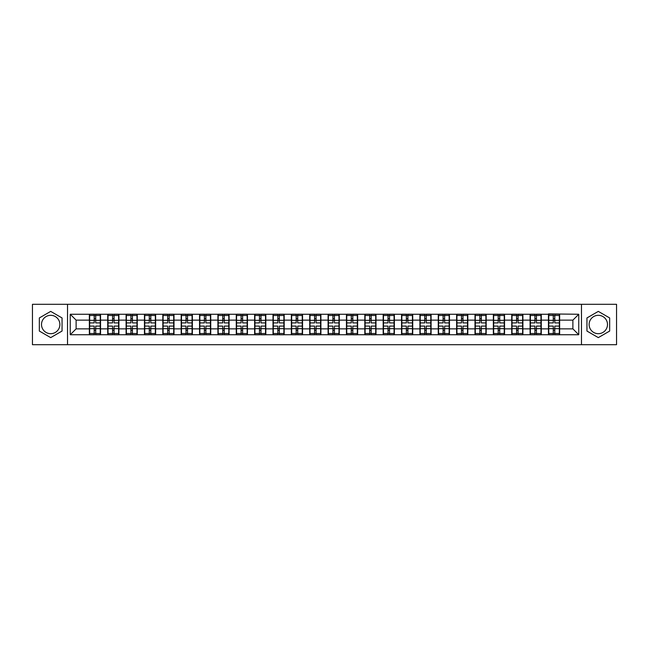 <?xml version="1.0" encoding="UTF-8"?>
<svg xmlns="http://www.w3.org/2000/svg" width="649" height="649" viewBox="0 0 649 649"><rect width="100%" height="100%" fill="white"/><g stroke="black" fill="none" stroke-linecap="round" stroke-linejoin="round"><path stroke-width="0.97" d="M598.305 315.317A9.183 9.183 0 0 0 589.122 324.5A9.183 9.183 0 0 0 598.305 333.683A9.183 9.183 0 0 0 607.488 324.5A9.183 9.183 0 0 0 598.305 315.317M50.695 333.683A9.183 9.183 0 0 1 41.512 324.5A9.183 9.183 0 0 1 50.695 315.317A9.183 9.183 0 0 1 59.878 324.5A9.183 9.183 0 0 1 50.695 333.683M581.472 344.692L616.55 344.692L616.55 304.308L581.472 304.308L581.472 344.692L67.528 344.692L67.528 304.308L32.45 304.308L32.45 344.692L67.528 344.692M581.472 304.308L67.528 304.308M572.88 328.856L572.88 320.144L559.633 320.144L559.633 328.856L572.88 328.856L578.762 334.738L578.762 314.262L548.454 313.905L548.454 320.144L541.274 320.144L541.274 328.856L548.454 328.856L548.454 320.144M578.762 334.738L70.238 334.738L70.238 314.262L89.367 314.262L89.367 320.144L76.12 320.144L76.12 328.856L89.367 328.856L89.367 320.144M548.454 314.262L89.367 314.262M548.454 328.856L548.454 334.738M541.274 328.856L541.274 334.738M541.274 314.262L541.274 320.144M522.907 328.856L530.087 328.856L530.087 320.144L522.907 320.144L522.907 334.738M530.087 328.856L530.087 334.738M530.087 314.262L530.087 320.144M522.907 314.262L522.907 320.144M504.541 328.856L511.728 328.856L511.728 320.144L504.541 320.144L504.541 334.738M511.728 328.856L511.728 334.738M511.728 314.262L511.728 320.144M504.541 314.262L504.541 320.144M486.182 328.856L493.362 328.856L493.362 320.144L486.182 320.144L486.182 334.738M493.362 328.856L493.362 334.738M493.362 314.262L493.362 320.144M486.182 314.262L486.182 320.144M467.815 328.856L474.995 328.856L474.995 320.144L467.815 320.144L467.815 334.738M474.995 328.856L474.995 334.738M474.995 314.262L474.995 320.144M467.815 314.262L467.815 320.144M449.457 328.856L456.636 328.856L456.636 320.144L449.457 320.144L449.457 334.738M456.636 328.856L456.636 334.738M456.636 314.262L456.636 320.144M449.457 314.262L449.457 320.144M431.09 328.856L438.27 328.856L438.27 320.144L431.09 320.144L431.09 334.738M438.27 328.856L438.27 334.738M438.27 314.262L438.27 320.144M431.09 314.262L431.09 320.144M412.723 328.856L419.911 328.856L419.911 320.144L412.723 320.144L412.723 334.738M419.911 328.856L419.911 334.738M419.911 314.262L419.911 320.144M412.723 314.262L412.723 320.144M394.365 328.856L401.544 328.856L401.544 320.144L394.365 320.144L394.365 334.738M401.544 328.856L401.544 334.738M401.544 314.262L401.544 320.144M394.365 314.262L394.365 320.144M375.998 328.856L383.178 328.856L383.178 320.144L375.998 320.144L375.998 334.738M383.178 328.856L383.178 334.738M383.178 314.262L383.178 320.144M375.998 314.262L375.998 320.144M357.64 328.856L364.819 328.856L364.819 320.144L357.64 320.144L357.64 334.738M364.819 328.856L364.819 334.738M364.819 314.262L364.819 320.144M357.64 314.262L357.64 320.144M339.273 328.856L346.452 328.856L346.452 320.144L339.273 320.144L339.273 334.738M346.452 328.856L346.452 334.738M346.452 314.262L346.452 320.144M339.273 314.262L339.273 320.144M320.906 328.856L328.094 328.856L328.094 320.144L320.906 320.144L320.906 334.738M328.094 328.856L328.094 334.738M328.094 314.262L328.094 320.144M320.906 314.262L320.906 320.144M302.548 328.856L309.727 328.856L309.727 320.144L302.548 320.144L302.548 334.738M309.727 328.856L309.727 334.738M309.727 314.262L309.727 320.144M302.548 314.262L302.548 320.144M284.181 328.856L291.36 328.856L291.36 320.144L284.181 320.144L284.181 334.738M291.36 328.856L291.36 334.738M291.36 314.262L291.36 320.144M284.181 314.262L284.181 320.144M265.822 328.856L273.002 328.856L273.002 320.144L265.822 320.144L265.822 334.738M273.002 328.856L273.002 334.738M273.002 314.262L273.002 320.144M265.822 314.262L265.822 320.144M247.456 328.856L254.635 328.856L254.635 320.144L247.456 320.144L247.456 334.738M254.635 328.856L254.635 334.738M254.635 314.262L254.635 320.144M247.456 314.262L247.456 320.144M229.089 328.856L236.277 328.856L236.277 320.144L229.089 320.144L229.089 334.738M236.277 328.856L236.277 334.738M236.277 314.262L236.277 320.144M229.089 314.262L229.089 320.144M210.73 328.856L217.91 328.856L217.91 320.144L210.73 320.144L210.73 334.738M217.91 328.856L217.91 334.738M217.91 314.262L217.91 320.144M210.73 314.262L210.73 320.144M192.364 328.856L199.543 328.856L199.543 320.144L192.364 320.144L192.364 334.738M199.543 328.856L199.543 334.738M199.543 314.262L199.543 320.144M192.364 314.262L192.364 320.144M174.005 328.856L181.185 328.856L181.185 320.144L174.005 320.144L174.005 334.738M181.185 328.856L181.185 334.738M181.185 314.262L181.185 320.144M174.005 314.262L174.005 320.144M155.638 328.856L162.818 328.856L162.818 320.144L155.638 320.144L155.638 334.738M162.818 328.856L162.818 334.738M162.818 314.262L162.818 320.144M155.638 314.262L155.638 320.144M137.272 328.856L144.459 328.856L144.459 320.144L137.272 320.144L137.272 334.738M144.459 328.856L144.459 334.738M144.459 314.262L144.459 320.144M137.272 314.262L137.272 320.144M118.913 328.856L126.093 328.856L126.093 320.144L118.913 320.144L118.913 334.738M126.093 328.856L126.093 334.738M126.093 314.262L126.093 320.144M118.913 314.262L118.913 320.144M100.546 328.856L107.726 328.856L107.726 320.144L100.546 320.144L100.546 334.738M107.726 328.856L107.726 334.738M107.726 314.262L107.726 320.144M100.546 314.262L100.546 320.144M89.367 328.856L89.367 334.738M76.12 328.856L70.238 334.738M70.238 314.262L76.12 320.144M559.633 328.856L559.633 334.738M559.633 314.262L559.633 320.144M578.762 314.262L572.88 320.144M50.695 311.382L39.338 317.945L39.338 331.055L50.695 337.618L62.053 331.055L62.053 317.945L50.695 311.382M586.947 331.055L598.305 337.618L609.662 331.055L609.662 317.945L598.305 311.382L586.947 317.945L586.947 331.055M89.659 320.33L94.194 320.33L94.194 314.197L89.659 314.197L89.659 326.09L94.194 326.09L94.194 328.67L95.719 328.662L95.719 326.09L100.254 326.09L100.254 314.197L95.719 314.197L95.719 315.495L100.254 315.495M94.194 318.627L95.719 318.627M95.719 315.674L94.194 315.674M89.659 322.91L94.194 322.91L94.194 320.33L95.719 320.338L95.719 322.91L100.254 322.91M89.659 315.495L94.194 315.495M94.194 333.326L95.719 333.326M94.194 330.373L95.719 330.373M89.659 334.803L94.194 334.803L94.194 333.505L89.659 333.505L89.659 334.803M89.659 326.09L89.659 328.67L94.194 328.67L94.194 333.505M89.659 328.67L89.659 333.505M100.254 326.09L100.254 334.803L95.719 334.803L95.719 333.505L100.254 333.505M100.254 328.67L95.719 328.67L95.719 333.505M100.254 320.33L95.719 320.33L95.719 315.495M108.026 320.33L112.553 320.33L112.553 314.197L108.026 314.197L108.026 326.09L112.553 326.09L112.553 328.67L114.086 328.662L114.086 326.09L118.621 326.09L118.621 314.197L114.086 314.197L114.086 315.495L118.621 315.495M112.553 318.627L114.086 318.627M114.086 315.674L112.553 315.674M108.026 322.91L112.553 322.91L112.553 320.33L114.086 320.338L114.086 322.91L118.621 322.91M108.026 315.495L112.553 315.495M112.553 333.326L114.086 333.326M112.553 330.373L114.086 330.373M108.026 334.803L112.553 334.803L112.553 333.505L108.026 333.505L108.026 334.803M108.026 326.09L108.026 328.67L112.553 328.67L112.553 333.505M108.026 328.67L108.026 333.505M118.621 326.09L118.621 334.803L114.086 334.803L114.086 333.505L118.621 333.505M118.621 328.67L114.086 328.67L114.086 333.505M118.621 320.33L114.086 320.33L114.086 315.495M126.385 320.33L130.92 320.33L130.92 314.197L126.385 314.197L126.385 326.09L130.92 326.09L130.92 328.67L132.445 328.662L132.445 326.09L136.98 326.09L136.98 314.197L132.445 314.197L132.445 315.495L136.98 315.495M130.92 318.627L132.445 318.627M132.445 315.674L130.92 315.674M126.385 322.91L130.92 322.91L130.92 320.33L132.445 320.338L132.445 322.91L136.98 322.91M126.385 315.495L130.92 315.495M130.92 333.326L132.445 333.326M130.92 330.373L132.445 330.373M126.385 334.803L130.92 334.803L130.92 333.505L126.385 333.505L126.385 334.803M126.385 326.09L126.385 328.67L130.92 328.67L130.92 333.505M126.385 328.67L126.385 333.505M136.98 326.09L136.98 334.803L132.445 334.803L132.445 333.505L136.98 333.505M136.98 328.67L132.445 328.67L132.445 333.505M136.98 320.33L132.445 320.33L132.445 315.495M144.751 320.33L149.278 320.33L149.278 314.197L144.751 314.197L144.751 326.09L149.278 326.09L149.278 328.67L150.811 328.662L150.811 326.09L155.346 326.09L155.346 314.197L150.811 314.197L150.811 315.495L155.346 315.495M149.278 318.627L150.811 318.627M150.811 315.674L149.278 315.674M144.751 322.91L149.278 322.91L149.278 320.33L150.811 320.338L150.811 322.91L155.346 322.91M144.751 315.495L149.278 315.495M149.278 333.326L150.811 333.326M149.278 330.373L150.811 330.373M144.751 334.803L149.278 334.803L149.278 333.505L144.751 333.505L144.751 334.803M144.751 326.09L144.751 328.67L149.278 328.67L149.278 333.505M144.751 328.67L144.751 333.505M155.346 326.09L155.346 334.803L150.811 334.803L150.811 333.505L155.346 333.505M155.346 328.67L150.811 328.67L150.811 333.505M155.346 320.33L150.811 320.33L150.811 315.495M163.11 320.33L167.645 320.33L167.645 314.197L163.11 314.197L163.11 326.09L167.645 326.09L167.645 328.67L169.178 328.662L169.178 326.09L173.705 326.09L173.705 314.197L169.178 314.197L169.178 315.495L173.705 315.495M167.645 318.627L169.178 318.627M169.178 315.674L167.645 315.674M163.11 322.91L167.645 322.91L167.645 320.33L169.178 320.338L169.178 322.91L173.705 322.91M163.11 315.495L167.645 315.495M167.645 333.326L169.178 333.326M167.645 330.373L169.178 330.373M163.11 334.803L167.645 334.803L167.645 333.505L163.11 333.505L163.11 334.803M163.11 326.09L163.11 328.67L167.645 328.67L167.645 333.505M163.11 328.67L163.11 333.505M173.705 326.09L173.705 334.803L169.178 334.803L169.178 333.505L173.705 333.505M173.705 328.67L169.178 328.67L169.178 333.505M173.705 320.33L169.178 320.33L169.178 315.495M181.477 320.33L186.012 320.33L186.012 314.197L181.477 314.197L181.477 326.09L186.012 326.09L186.012 328.67L187.537 328.662L187.537 326.09L192.072 326.09L192.072 314.197L187.537 314.197L187.537 315.495L192.072 315.495M186.012 318.627L187.537 318.627M187.537 315.674L186.012 315.674M181.477 322.91L186.012 322.91L186.012 320.33L187.537 320.338L187.537 322.91L192.072 322.91M181.477 315.495L186.012 315.495M186.012 333.326L187.537 333.326M186.012 330.373L187.537 330.373M181.477 334.803L186.012 334.803L186.012 333.505L181.477 333.505L181.477 334.803M181.477 326.09L181.477 328.67L186.012 328.67L186.012 333.505M181.477 328.67L181.477 333.505M192.072 326.09L192.072 334.803L187.537 334.803L187.537 333.505L192.072 333.505M192.072 328.67L187.537 328.67L187.537 333.505M192.072 320.33L187.537 320.33L187.537 315.495M199.843 320.33L204.37 320.33L204.37 314.197L199.843 314.197L199.843 326.09L204.37 326.09L204.37 328.67L205.903 328.662L205.903 326.09L210.438 326.09L210.438 314.197L205.903 314.197L205.903 315.495L210.438 315.495M204.37 318.627L205.903 318.627M205.903 315.674L204.37 315.674M199.843 322.91L204.37 322.91L204.37 320.33L205.903 320.338L205.903 322.91L210.438 322.91M199.843 315.495L204.37 315.495M204.37 333.326L205.903 333.326M204.37 330.373L205.903 330.373M199.843 334.803L204.37 334.803L204.37 333.505L199.843 333.505L199.843 334.803M199.843 326.09L199.843 328.67L204.37 328.67L204.37 333.505M199.843 328.67L199.843 333.505M210.438 326.09L210.438 334.803L205.903 334.803L205.903 333.505L210.438 333.505M210.438 328.67L205.903 328.67L205.903 333.505M210.438 320.33L205.903 320.33L205.903 315.495M218.202 320.33L222.737 320.33L222.737 314.197L218.202 314.197L218.202 326.09L222.737 326.09L222.737 328.67L224.262 328.662L224.262 326.09L228.797 326.09L228.797 314.197L224.262 314.197L224.262 315.495L228.797 315.495M222.737 318.627L224.262 318.627M224.262 315.674L222.737 315.674M218.202 322.91L222.737 322.91L222.737 320.33L224.262 320.338L224.262 322.91L228.797 322.91M218.202 315.495L222.737 315.495M222.737 333.326L224.262 333.326M222.737 330.373L224.262 330.373M218.202 334.803L222.737 334.803L222.737 333.505L218.202 333.505L218.202 334.803M218.202 326.09L218.202 328.67L222.737 328.67L222.737 333.505M218.202 328.67L218.202 333.505M228.797 326.09L228.797 334.803L224.262 334.803L224.262 333.505L228.797 333.505M228.797 328.67L224.262 328.67L224.262 333.505M228.797 320.33L224.262 320.33L224.262 315.495M236.569 320.33L241.095 320.33L241.095 314.197L236.569 314.197L236.569 326.09L241.095 326.09L241.095 328.67L242.629 328.662L242.629 326.09L247.164 326.09L247.164 314.197L242.629 314.197L242.629 315.495L247.164 315.495M241.095 318.627L242.629 318.627M242.629 315.674L241.095 315.674M236.569 322.91L241.095 322.91L241.095 320.33L242.629 320.338L242.629 322.91L247.164 322.91M236.569 315.495L241.095 315.495M241.095 333.326L242.629 333.326M241.095 330.373L242.629 330.373M236.569 334.803L241.095 334.803L241.095 333.505L236.569 333.505L236.569 334.803M236.569 326.09L236.569 328.67L241.095 328.67L241.095 333.505M236.569 328.67L236.569 333.505M247.164 326.09L247.164 334.803L242.629 334.803L242.629 333.505L247.164 333.505M247.164 328.67L242.629 328.67L242.629 333.505M247.164 320.33L242.629 320.33L242.629 315.495M254.927 320.33L259.462 320.33L259.462 314.197L254.927 314.197L254.927 326.09L259.462 326.09L259.462 328.67L260.995 328.662L260.995 326.09L265.522 326.09L265.522 314.197L260.995 314.197L260.995 315.495L265.522 315.495M259.462 318.627L260.995 318.627M260.995 315.674L259.462 315.674M254.927 322.91L259.462 322.91L259.462 320.33L260.995 320.338L260.995 322.91L265.522 322.91M254.927 315.495L259.462 315.495M259.462 333.326L260.995 333.326M259.462 330.373L260.995 330.373M254.927 334.803L259.462 334.803L259.462 333.505L254.927 333.505L254.927 334.803M254.927 326.09L254.927 328.67L259.462 328.67L259.462 333.505M254.927 328.67L254.927 333.505M265.522 326.09L265.522 334.803L260.995 334.803L260.995 333.505L265.522 333.505M265.522 328.67L260.995 328.67L260.995 333.505M265.522 320.33L260.995 320.33L260.995 315.495M273.294 320.33L277.829 320.33L277.829 314.197L273.294 314.197L273.294 326.09L277.829 326.09L277.829 328.67L279.354 328.662L279.354 326.09L283.889 326.09L283.889 314.197L279.354 314.197L279.354 315.495L283.889 315.495M277.829 318.627L279.354 318.627M279.354 315.674L277.829 315.674M273.294 322.91L277.829 322.91L277.829 320.33L279.354 320.338L279.354 322.91L283.889 322.91M273.294 315.495L277.829 315.495M277.829 333.326L279.354 333.326M277.829 330.373L279.354 330.373M273.294 334.803L277.829 334.803L277.829 333.505L273.294 333.505L273.294 334.803M273.294 326.09L273.294 328.67L277.829 328.67L277.829 333.505M273.294 328.67L273.294 333.505M283.889 326.09L283.889 334.803L279.354 334.803L279.354 333.505L283.889 333.505M283.889 328.67L279.354 328.67L279.354 333.505M283.889 320.33L279.354 320.33L279.354 315.495M291.661 320.33L296.187 320.33L296.187 314.197L291.661 314.197L291.661 326.09L296.187 326.09L296.187 328.67L297.721 328.662L297.721 326.09L302.256 326.09L302.256 314.197L297.721 314.197L297.721 315.495L302.256 315.495M296.187 318.627L297.721 318.627M297.721 315.674L296.187 315.674M291.661 322.91L296.187 322.91L296.187 320.33L297.721 320.338L297.721 322.91L302.256 322.91M291.661 315.495L296.187 315.495M296.187 333.326L297.721 333.326M296.187 330.373L297.721 330.373M291.661 334.803L296.187 334.803L296.187 333.505L291.661 333.505L291.661 334.803M291.661 326.09L291.661 328.67L296.187 328.67L296.187 333.505M291.661 328.67L291.661 333.505M302.256 326.09L302.256 334.803L297.721 334.803L297.721 333.505L302.256 333.505M302.256 328.67L297.721 328.67L297.721 333.505M302.256 320.33L297.721 320.33L297.721 315.495M310.019 320.33L314.554 320.33L314.554 314.197L310.019 314.197L310.019 326.09L314.554 326.09L314.554 328.67L316.087 328.662L316.087 326.09L320.614 326.09L320.614 314.197L316.087 314.197L316.087 315.495L320.614 315.495M314.554 318.627L316.087 318.627M316.087 315.674L314.554 315.674M310.019 322.91L314.554 322.91L314.554 320.33L316.087 320.338L316.087 322.91L320.614 322.91M310.019 315.495L314.554 315.495M314.554 333.326L316.087 333.326M314.554 330.373L316.087 330.373M310.019 334.803L314.554 334.803L314.554 333.505L310.019 333.505L310.019 334.803M310.019 326.09L310.019 328.67L314.554 328.67L314.554 333.505M310.019 328.67L310.019 333.505M320.614 326.09L320.614 334.803L316.087 334.803L316.087 333.505L320.614 333.505M320.614 328.67L316.087 328.67L316.087 333.505M320.614 320.33L316.087 320.33L316.087 315.495M328.386 320.33L332.913 320.33L332.913 314.197L328.386 314.197L328.386 326.09L332.913 326.09L332.913 328.67L334.446 328.662L334.446 326.09L338.981 326.09L338.981 314.197L334.446 314.197L334.446 315.495L338.981 315.495M332.913 318.627L334.446 318.627M334.446 315.674L332.913 315.674M328.386 322.91L332.913 322.91L332.913 320.33L334.446 320.338L334.446 322.91L338.981 322.91M328.386 315.495L332.913 315.495M332.913 333.326L334.446 333.326M332.913 330.373L334.446 330.373M328.386 334.803L332.913 334.803L332.913 333.505L328.386 333.505L328.386 334.803M328.386 326.09L328.386 328.67L332.913 328.67L332.913 333.505M328.386 328.67L328.386 333.505M338.981 326.09L338.981 334.803L334.446 334.803L334.446 333.505L338.981 333.505M338.981 328.67L334.446 328.67L334.446 333.505M338.981 320.33L334.446 320.33L334.446 315.495M346.744 320.33L351.279 320.33L351.279 314.197L346.744 314.197L346.744 326.09L351.279 326.09L351.279 328.67L352.813 328.662L352.813 326.09L357.339 326.09L357.339 314.197L352.813 314.197L352.813 315.495L357.339 315.495M351.279 318.627L352.813 318.627M352.813 315.674L351.279 315.674M346.744 322.91L351.279 322.91L351.279 320.33L352.813 320.338L352.813 322.91L357.339 322.91M346.744 315.495L351.279 315.495M351.279 333.326L352.813 333.326M351.279 330.373L352.813 330.373M346.744 334.803L351.279 334.803L351.279 333.505L346.744 333.505L346.744 334.803M346.744 326.09L346.744 328.67L351.279 328.67L351.279 333.505M346.744 328.67L346.744 333.505M357.339 326.09L357.339 334.803L352.813 334.803L352.813 333.505L357.339 333.505M357.339 328.67L352.813 328.67L352.813 333.505M357.339 320.33L352.813 320.33L352.813 315.495M365.111 320.33L369.646 320.33L369.646 314.197L365.111 314.197L365.111 326.09L369.646 326.09L369.646 328.67L371.171 328.662L371.171 326.09L375.706 326.09L375.706 314.197L371.171 314.197L371.171 315.495L375.706 315.495M369.646 318.627L371.171 318.627M371.171 315.674L369.646 315.674M365.111 322.91L369.646 322.91L369.646 320.33L371.171 320.338L371.171 322.91L375.706 322.91M365.111 315.495L369.646 315.495M369.646 333.326L371.171 333.326M369.646 330.373L371.171 330.373M365.111 334.803L369.646 334.803L369.646 333.505L365.111 333.505L365.111 334.803M365.111 326.09L365.111 328.67L369.646 328.67L369.646 333.505M365.111 328.67L365.111 333.505M375.706 326.09L375.706 334.803L371.171 334.803L371.171 333.505L375.706 333.505M375.706 328.67L371.171 328.67L371.171 333.505M375.706 320.33L371.171 320.33L371.171 315.495M383.478 320.33L388.005 320.33L388.005 314.197L383.478 314.197L383.478 326.09L388.005 326.09L388.005 328.67L389.538 328.662L389.538 326.09L394.073 326.09L394.073 314.197L389.538 314.197L389.538 315.495L394.073 315.495M388.005 318.627L389.538 318.627M389.538 315.674L388.005 315.674M383.478 322.91L388.005 322.91L388.005 320.33L389.538 320.338L389.538 322.91L394.073 322.91M383.478 315.495L388.005 315.495M388.005 333.326L389.538 333.326M388.005 330.373L389.538 330.373M383.478 334.803L388.005 334.803L388.005 333.505L383.478 333.505L383.478 334.803M383.478 326.09L383.478 328.67L388.005 328.67L388.005 333.505M383.478 328.67L383.478 333.505M394.073 326.09L394.073 334.803L389.538 334.803L389.538 333.505L394.073 333.505M394.073 328.67L389.538 328.67L389.538 333.505M394.073 320.33L389.538 320.33L389.538 315.495M401.836 320.33L406.371 320.33L406.371 314.197L401.836 314.197L401.836 326.09L406.371 326.09L406.371 328.67L407.905 328.662L407.905 326.09L412.431 326.09L412.431 314.197L407.905 314.197L407.905 315.495L412.431 315.495M406.371 318.627L407.905 318.627M407.905 315.674L406.371 315.674M401.836 322.91L406.371 322.91L406.371 320.33L407.905 320.338L407.905 322.91L412.431 322.91M401.836 315.495L406.371 315.495M406.371 333.326L407.905 333.326M406.371 330.373L407.905 330.373M401.836 334.803L406.371 334.803L406.371 333.505L401.836 333.505L401.836 334.803M401.836 326.09L401.836 328.67L406.371 328.67L406.371 333.505M401.836 328.67L401.836 333.505M412.431 326.09L412.431 334.803L407.905 334.803L407.905 333.505L412.431 333.505M412.431 328.67L407.905 328.67L407.905 333.505M412.431 320.33L407.905 320.33L407.905 315.495M420.203 320.33L424.738 320.33L424.738 314.197L420.203 314.197L420.203 326.09L424.738 326.09L424.738 328.67L426.263 328.662L426.263 326.09L430.798 326.09L430.798 314.197L426.263 314.197L426.263 315.495L430.798 315.495M424.738 318.627L426.263 318.627M426.263 315.674L424.738 315.674M420.203 322.91L424.738 322.91L424.738 320.33L426.263 320.338L426.263 322.91L430.798 322.91M420.203 315.495L424.738 315.495M424.738 333.326L426.263 333.326M424.738 330.373L426.263 330.373M420.203 334.803L424.738 334.803L424.738 333.505L420.203 333.505L420.203 334.803M420.203 326.09L420.203 328.67L424.738 328.67L424.738 333.505M420.203 328.67L420.203 333.505M430.798 326.09L430.798 334.803L426.263 334.803L426.263 333.505L430.798 333.505M430.798 328.67L426.263 328.67L426.263 333.505M430.798 320.33L426.263 320.33L426.263 315.495M438.562 320.33L443.097 320.33L443.097 314.197L438.562 314.197L438.562 326.09L443.097 326.09L443.097 328.67L444.63 328.662L444.63 326.09L449.157 326.09L449.157 314.197L444.63 314.197L444.63 315.495L449.157 315.495M443.097 318.627L444.63 318.627M444.63 315.674L443.097 315.674M438.562 322.91L443.097 322.91L443.097 320.33L444.63 320.338L444.63 322.91L449.157 322.91M438.562 315.495L443.097 315.495M443.097 333.326L444.63 333.326M443.097 330.373L444.63 330.373M438.562 334.803L443.097 334.803L443.097 333.505L438.562 333.505L438.562 334.803M438.562 326.09L438.562 328.67L443.097 328.67L443.097 333.505M438.562 328.67L438.562 333.505M449.157 326.09L449.157 334.803L444.63 334.803L444.63 333.505L449.157 333.505M449.157 328.67L444.63 328.67L444.63 333.505M449.157 320.33L444.63 320.33L444.63 315.495M456.928 320.33L461.463 320.33L461.463 314.197L456.928 314.197L456.928 326.09L461.463 326.09L461.463 328.67L462.988 328.662L462.988 326.09L467.523 326.09L467.523 314.197L462.988 314.197L462.988 315.495L467.523 315.495M461.463 318.627L462.988 318.627M462.988 315.674L461.463 315.674M456.928 322.91L461.463 322.91L461.463 320.33L462.988 320.338L462.988 322.91L467.523 322.91M456.928 315.495L461.463 315.495M461.463 333.326L462.988 333.326M461.463 330.373L462.988 330.373M456.928 334.803L461.463 334.803L461.463 333.505L456.928 333.505L456.928 334.803M456.928 326.09L456.928 328.67L461.463 328.67L461.463 333.505M456.928 328.67L456.928 333.505M467.523 326.09L467.523 334.803L462.988 334.803L462.988 333.505L467.523 333.505M467.523 328.67L462.988 328.67L462.988 333.505M467.523 320.33L462.988 320.33L462.988 315.495M475.295 320.33L479.822 320.33L479.822 314.197L475.295 314.197L475.295 326.09L479.822 326.09L479.822 328.67L481.355 328.662L481.355 326.09L485.89 326.09L485.89 314.197L481.355 314.197L481.355 315.495L485.89 315.495M479.822 318.627L481.355 318.627M481.355 315.674L479.822 315.674M475.295 322.91L479.822 322.91L479.822 320.33L481.355 320.338L481.355 322.91L485.89 322.91M475.295 315.495L479.822 315.495M479.822 333.326L481.355 333.326M479.822 330.373L481.355 330.373M475.295 334.803L479.822 334.803L479.822 333.505L475.295 333.505L475.295 334.803M475.295 326.09L475.295 328.67L479.822 328.67L479.822 333.505M475.295 328.67L475.295 333.505M485.89 326.09L485.89 334.803L481.355 334.803L481.355 333.505L485.89 333.505M485.89 328.67L481.355 328.67L481.355 333.505M485.89 320.33L481.355 320.33L481.355 315.495M493.654 320.33L498.189 320.33L498.189 314.197L493.654 314.197L493.654 326.09L498.189 326.09L498.189 328.67L499.722 328.662L499.722 326.09L504.249 326.09L504.249 314.197L499.722 314.197L499.722 315.495L504.249 315.495M498.189 318.627L499.722 318.627M499.722 315.674L498.189 315.674M493.654 322.91L498.189 322.91L498.189 320.33L499.722 320.338L499.722 322.91L504.249 322.91M493.654 315.495L498.189 315.495M498.189 333.326L499.722 333.326M498.189 330.373L499.722 330.373M493.654 334.803L498.189 334.803L498.189 333.505L493.654 333.505L493.654 334.803M493.654 326.09L493.654 328.67L498.189 328.67L498.189 333.505M493.654 328.67L493.654 333.505M504.249 326.09L504.249 334.803L499.722 334.803L499.722 333.505L504.249 333.505M504.249 328.67L499.722 328.67L499.722 333.505M504.249 320.33L499.722 320.33L499.722 315.495M512.02 320.33L516.555 320.33L516.555 314.197L512.02 314.197L512.02 326.09L516.555 326.09L516.555 328.67L518.08 328.662L518.08 326.09L522.615 326.09L522.615 314.197L518.08 314.197L518.08 315.495L522.615 315.495M516.555 318.627L518.08 318.627M518.08 315.674L516.555 315.674M512.02 322.91L516.555 322.91L516.555 320.33L518.08 320.338L518.08 322.91L522.615 322.91M512.02 315.495L516.555 315.495M516.555 333.326L518.08 333.326M516.555 330.373L518.08 330.373M512.02 334.803L516.555 334.803L516.555 333.505L512.02 333.505L512.02 334.803M512.02 326.09L512.02 328.67L516.555 328.67L516.555 333.505M512.02 328.67L512.02 333.505M522.615 326.09L522.615 334.803L518.08 334.803L518.08 333.505L522.615 333.505M522.615 328.67L518.08 328.67L518.08 333.505M522.615 320.33L518.08 320.33L518.08 315.495M530.379 320.33L534.914 320.33L534.914 314.197L530.379 314.197L530.379 326.09L534.914 326.09L534.914 328.67L536.447 328.662L536.447 326.09L540.974 326.09L540.974 314.197L536.447 314.197L536.447 315.495L540.974 315.495M534.914 318.627L536.447 318.627M536.447 315.674L534.914 315.674M530.379 322.91L534.914 322.91L534.914 320.33L536.447 320.338L536.447 322.91L540.974 322.91M530.379 315.495L534.914 315.495M534.914 333.326L536.447 333.326M534.914 330.373L536.447 330.373M530.379 334.803L534.914 334.803L534.914 333.505L530.379 333.505L530.379 334.803M530.379 326.09L530.379 328.67L534.914 328.67L534.914 333.505M530.379 328.67L530.379 333.505M540.974 326.09L540.974 334.803L536.447 334.803L536.447 333.505L540.974 333.505M540.974 328.67L536.447 328.67L536.447 333.505M540.974 320.33L536.447 320.33L536.447 315.495M548.746 320.33L553.281 320.33L553.281 314.197L548.746 314.197L548.746 326.09L553.281 326.09L553.281 328.67L554.806 328.662L554.806 326.09L559.341 326.09L559.341 314.197L554.806 314.197L554.806 315.495L559.341 315.495M553.281 318.627L554.806 318.627M554.806 315.674L553.281 315.674M548.746 322.91L553.281 322.91L553.281 320.33L554.806 320.338L554.806 322.91L559.341 322.91M548.746 315.495L553.281 315.495M553.281 333.326L554.806 333.326M553.281 330.373L554.806 330.373M548.746 334.803L553.281 334.803L553.281 333.505L548.746 333.505L548.746 334.803M548.746 326.09L548.746 328.67L553.281 328.67L553.281 333.505M548.746 328.67L548.746 333.505M559.341 326.09L559.341 334.803L554.806 334.803L554.806 333.505L559.341 333.505M559.341 328.67L554.806 328.67L554.806 333.505M559.341 320.33L554.806 320.33L554.806 315.495"/></g></svg>

